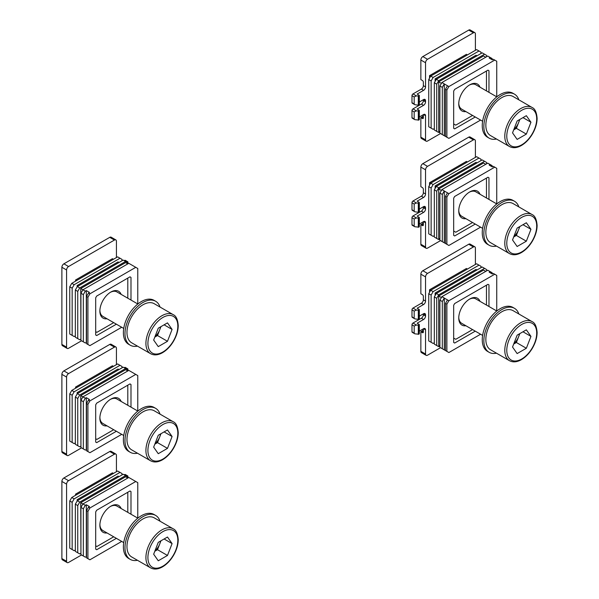 <?xml version="1.0" encoding="UTF-8"?>
<svg xmlns="http://www.w3.org/2000/svg" width="599" height="599" viewBox="0 0 599 599"><rect width="100%" height="100%" fill="white"/><g stroke="black" fill="none" stroke-linecap="round" stroke-linejoin="round"><path stroke-width="0.9" d="M115.847 239.907L111.159 237.204A2.823 1.625 120 0 0 109.752 237.339L114.439 240.049A2.823 1.625 -60 0 1 115.847 239.907A2.823 1.625 -60 0 1 116.431 241.195L116.431 257.548M127.857 261.823L125.311 260.355A1.408 0.816 120 0 0 124.607 260.423L124.21 260.655M109.752 237.339L63.883 263.822A2.823 1.625 120 0 0 61.884 267.274L61.884 344.418A2.823 1.625 120 0 0 62.468 345.713L67.155 348.416A2.823 1.625 -60 0 1 66.571 347.128L66.571 269.984A2.823 1.625 -60 0 1 68.571 266.525L114.439 240.049M67.155 348.416A2.823 1.625 -60 0 0 68.571 348.281L81.531 340.794M113.436 259.277L112.44 258.701L75.549 280.003L75.549 281.148M127.797 262.272L128.021 263.755M76.545 280.579L75.549 280.003M129.99 276.835L130.986 277.412L129.99 276.835L96.686 296.063L95.69 297.785L95.69 334.976L96.686 335.552L116.378 324.186M130.986 277.412L130.986 300.054M137.77 303.97L137.77 268.487L135.771 267.334L89.902 293.817L87.911 297.269L87.911 344.477L89.902 345.63L121.717 327.264M135.771 267.334L128.792 263.305L82.924 289.789L85.32 291.166L86.316 290.59L89.506 292.432L88.51 293.008L86.518 296.468L86.518 343.669L87.911 344.477M89.902 293.817L88.51 293.008M86.518 342.523L85.32 342.98L83.321 341.827L83.321 294.626L85.32 291.166M80.932 338.143L80.73 288.523L82.924 289.789L80.932 293.24L80.932 340.449L83.321 341.827M83.321 294.626L80.932 293.24M86.316 290.59L86.316 342.403M87.911 297.269L86.518 296.468M80.73 288.523L125.603 262.617L127.797 263.882M127.594 263.762L127.594 262.617L125.603 261.464L79.734 287.947L77.743 291.399L75.347 290.013L75.347 337.222L77.743 338.607L77.743 291.399M80.932 339.064L79.734 339.76L77.743 338.607M125.603 261.464L123.207 260.078L77.338 286.562L79.734 287.947M77.338 286.562L75.347 290.013M77.144 286.906L77.144 285.528L118.025 261.92L119.021 262.497M78.14 286.105L77.144 285.528M75.347 335.844L74.149 336.533L72.157 335.38L72.157 288.171L74.149 284.72L120.017 258.236L122.016 259.389L122.016 260.775M72.157 335.38L69.761 334.002L69.761 286.794L71.76 283.342L117.629 256.859L120.017 258.236M71.76 283.342L74.149 284.72M72.157 288.171L69.761 286.794M113.698 322.636L96.888 332.34L95.69 331.651M127.19 278.453L127.797 278.797L127.797 298.212M121.125 294.364A15.514 8.955 120 0 0 110.845 292.042A15.514 8.955 120 0 0 99.876 311.038A15.514 8.955 -60 0 0 107.026 318.788M137.83 304L116.902 291.923A14.099 8.139 120 0 0 110.336 292.349M123.731 328.432L102.796 316.347A14.099 8.139 -60 0 1 99.891 310.447M155.62 301.245L154.025 300.324A25.383 14.653 120 0 0 134.468 307.13A25.383 14.653 120 0 0 123.387 332.67A25.383 14.653 120 0 0 128.643 344.29L130.238 345.211A25.383 14.653 -60 0 1 124.981 333.591A25.383 14.653 -60 0 1 136.063 308.051A25.383 14.653 -60 0 1 155.62 301.245A25.383 14.653 -60 0 1 160.023 307.047M137.463 346.125A25.383 14.653 -60 0 1 130.238 345.211M126.973 332.438A22.56 13.028 120 0 0 131.645 342.77L150.596 353.709A22.56 13.028 -60 0 1 145.916 343.377A22.56 13.028 120 0 1 155.77 320.675A22.56 13.028 120 0 1 173.156 314.625L154.213 303.693A22.56 13.028 120 0 0 136.827 309.735A22.56 13.028 120 0 0 126.973 332.438M172.085 329.428L167.48 341.295L158.263 346.611L153.658 340.06L158.263 328.192L167.48 322.876L172.085 329.428L164.104 324.823M154.969 336.69A11.284 6.514 120 0 0 159.806 329.607A11.284 6.514 120 0 0 160.622 326.829M160.959 326.635L157.507 335.537L167.48 341.295M154.812 337.095L157.507 335.537M115.847 346.986L111.159 344.283A2.823 1.625 120 0 0 109.752 344.425L114.439 347.128A2.823 1.625 -60 0 1 115.847 346.986A2.823 1.625 -60 0 1 116.431 348.281L116.431 364.626M127.857 368.909L125.311 367.434A1.408 0.816 120 0 0 124.607 367.509L124.21 367.741M109.752 344.425L63.883 370.901A2.823 1.625 120 0 0 61.884 374.36L61.884 451.504A2.823 1.625 120 0 0 62.468 452.792L67.155 455.502A2.823 1.625 -60 0 1 66.571 454.207L66.571 377.063A2.823 1.625 -60 0 1 68.571 373.611L114.439 347.128M67.155 455.502A2.823 1.625 -60 0 0 68.571 455.36L81.531 447.872M113.436 366.356L112.44 365.779L75.549 387.081L75.549 388.234M127.797 369.351L128.021 370.833M76.545 387.658L75.549 387.081M129.99 383.914L130.986 384.491L129.99 383.914L96.686 403.142L95.69 404.872L95.69 442.062L96.686 442.639L116.378 431.265M130.986 384.491L130.986 407.133M137.77 411.049L137.77 375.566L135.771 374.412L89.902 400.896L87.911 404.355L87.911 451.556L89.902 452.709L121.717 434.35M135.771 374.412L128.792 370.384L82.924 396.867L85.32 398.253L86.316 397.676L89.506 399.518L88.51 400.095L86.518 403.546L86.518 450.755L87.911 451.556M89.902 400.896L88.51 400.095M86.518 449.602L85.32 450.066L83.321 448.913L83.321 401.704L85.32 398.253M80.932 445.229L80.73 395.602L82.924 396.867L80.932 400.319L80.932 447.528L83.321 448.913M83.321 401.704L80.932 400.319M86.316 397.676L86.316 449.49M87.911 404.355L86.518 403.546M80.73 395.602L125.603 369.695L127.797 370.961M127.594 370.848L127.594 369.695L125.603 368.542L79.734 395.026L77.743 398.477L75.347 397.1L75.347 444.308L77.743 445.686L77.743 398.477M80.932 446.15L79.734 446.839L77.743 445.686M125.603 368.542L123.207 367.165L77.338 393.64L79.734 395.026M77.338 393.64L75.347 397.1M77.144 393.992L77.144 392.607L118.025 369.006L119.021 369.583M78.14 393.184L77.144 392.607M75.347 442.923L74.149 443.612L72.157 442.466L72.157 395.258L74.149 391.798L120.017 365.323L122.016 366.468L122.016 367.853M72.157 442.466L69.761 441.081L69.761 393.872L71.76 390.421L117.629 363.937L120.017 365.323M71.76 390.421L74.149 391.798M72.157 395.258L69.761 393.872M113.698 429.715L96.888 439.419L95.69 438.73M127.19 385.531L127.797 385.883L127.797 405.291M121.125 401.442A15.514 8.955 120 0 0 110.845 399.121A15.514 8.955 120 0 0 99.876 418.124A15.514 8.955 -60 0 0 107.026 425.867M137.83 411.086L116.902 399.001A14.099 8.139 120 0 0 110.336 399.428M123.731 435.51L102.796 423.426A14.099 8.139 -60 0 1 99.891 417.525M155.62 408.331L154.025 407.41A25.383 14.653 120 0 0 134.468 414.209A25.383 14.653 120 0 0 123.387 439.756A25.383 14.653 120 0 0 128.643 451.369L130.238 452.29A25.383 14.653 -60 0 1 124.981 440.677A25.383 14.653 -60 0 1 136.063 415.129A25.383 14.653 -60 0 1 155.62 408.331A25.383 14.653 -60 0 1 160.023 414.126M137.463 453.211A25.383 14.653 -60 0 1 130.238 452.29M126.973 439.524A22.56 13.028 120 0 0 131.645 449.849L150.596 460.788A22.56 13.028 -60 0 1 145.916 450.463A22.56 13.028 120 0 1 155.77 427.753A22.56 13.028 120 0 1 173.156 421.711L154.213 410.772A22.56 13.028 120 0 0 136.827 416.814A22.56 13.028 120 0 0 126.973 439.524M172.085 436.506L167.48 448.374L158.263 453.698L153.658 447.146L158.263 435.271L167.48 429.955L172.085 436.506L164.104 431.901M154.969 443.769A11.284 6.514 120 0 0 159.806 436.686A11.284 6.514 120 0 0 160.622 433.908M160.959 433.721L157.507 442.624L167.48 448.374M154.812 444.173L157.507 442.624M115.847 454.072L111.159 451.361A2.823 1.625 120 0 0 109.752 451.504L114.439 454.207A2.823 1.625 -60 0 1 115.847 454.072A2.823 1.625 -60 0 1 116.431 455.36L116.431 471.713M127.857 475.988L125.311 474.52A1.408 0.816 120 0 0 124.607 474.588L124.21 474.82M109.752 451.504L63.883 477.987A2.823 1.625 120 0 0 61.884 481.439L61.884 558.582A2.823 1.625 120 0 0 62.468 559.878L67.155 562.581A2.823 1.625 -60 0 1 66.571 561.285L66.571 484.142A2.823 1.625 -60 0 1 68.571 480.69L114.439 454.207M67.155 562.581A2.823 1.625 -60 0 0 68.571 562.439L81.531 554.959M113.436 473.435L112.44 472.858L75.549 494.16L75.549 495.313M127.797 476.43L128.021 477.912M76.545 494.737L75.549 494.16M129.99 490.993L130.986 491.569L129.99 490.993L96.686 510.221L95.69 511.95L95.69 549.141L96.686 549.717L116.378 538.344M130.986 491.569L130.986 514.212M137.77 518.128L137.77 482.652L135.771 481.499L89.902 507.982L87.911 511.434L87.911 558.642L89.902 559.795L121.717 541.429M135.771 481.499L128.792 477.47L82.924 503.946L85.32 505.331L86.316 504.755L89.506 506.597L88.51 507.173L86.518 510.625L86.518 557.834L87.911 558.642M89.902 507.982L88.51 507.173M86.518 556.681L85.32 557.145L83.321 555.992L83.321 508.783L85.32 505.331M80.932 552.308L80.73 502.681L82.924 503.946L80.932 507.405L80.932 554.614L83.321 555.992M83.321 508.783L80.932 507.405M86.316 504.755L86.316 556.568M87.911 511.434L86.518 510.625M80.73 502.681L125.603 476.774L127.797 478.039M127.594 477.927L127.594 476.774L125.603 475.621L79.734 502.104L77.743 505.563L75.347 504.178L75.347 551.387L77.743 552.772L77.743 505.563M80.932 553.229L79.734 553.918L77.743 552.772M125.603 475.621L123.207 474.243L77.338 500.727L79.734 502.104M77.338 500.727L75.347 504.178M77.144 501.071L77.144 499.686L118.025 476.085L119.021 476.662M78.14 500.262L77.144 499.686M75.347 550.002L74.149 550.698L72.157 549.545L72.157 502.336L74.149 498.885L120.017 472.401L122.016 473.554L122.016 474.932M72.157 549.545L69.761 548.16L69.761 500.959L71.76 497.499L117.629 471.016L120.017 472.401M71.76 497.499L74.149 498.885M72.157 502.336L69.761 500.959M113.698 536.801L96.888 546.505L95.69 545.809M127.19 492.61L127.797 492.962L127.797 512.37M121.125 508.521A15.514 8.955 120 0 0 110.845 506.207A15.514 8.955 120 0 0 99.876 525.203A15.514 8.955 -60 0 0 107.026 532.945M137.83 518.165L116.902 506.08A14.099 8.139 120 0 0 110.336 506.514M123.731 542.589L102.796 530.504A14.099 8.139 -60 0 1 99.891 524.604M155.62 515.41L154.025 514.489A25.383 14.653 120 0 0 134.468 521.287A25.383 14.653 120 0 0 123.387 546.835A25.383 14.653 120 0 0 128.643 558.455L130.238 559.376A25.383 14.653 -60 0 1 124.981 547.756A25.383 14.653 -60 0 1 136.063 522.208A25.383 14.653 -60 0 1 155.62 515.41A25.383 14.653 -60 0 1 160.023 521.212M137.463 560.29A25.383 14.653 -60 0 1 130.238 559.376M126.973 546.602A22.56 13.028 120 0 0 131.645 556.935L150.596 567.867A22.56 13.028 -60 0 1 145.916 557.542A22.56 13.028 120 0 1 155.77 534.832A22.56 13.028 120 0 1 173.156 528.79L154.213 517.85A22.56 13.028 120 0 0 136.827 523.9A22.56 13.028 120 0 0 126.973 546.602M172.085 543.585L167.48 555.46L158.263 560.776L153.658 554.225L158.263 542.357L167.48 537.033L172.085 543.585L164.104 538.98M154.969 550.848A11.284 6.514 120 0 0 159.806 543.765A11.284 6.514 120 0 0 160.622 540.994M160.959 540.8L157.507 549.702L167.48 555.46M154.812 551.26L157.507 549.702M468.718 30.092L473.405 32.795A2.823 1.625 -60 0 1 474.82 32.653L470.133 29.95A2.823 1.625 120 0 0 468.718 30.092L422.849 56.568A2.823 1.625 120 0 0 420.857 60.027L420.857 79.6L422.355 80.461A1.408 0.816 -120 0 1 423.351 82.19L423.351 85.642A2.823 1.625 -60 0 1 421.359 89.101L423.553 90.367L417.166 94.05L419.33 95.428L419.165 104.87L418.304 105.207L418.304 95.997L416.372 95.892L414.179 96.926L411.985 95.66A1.408 0.816 120 0 1 412.981 93.938L421.359 89.101M411.985 102.571A1.408 0.816 120 0 0 412.277 103.215L414.822 104.683L411.985 102.571L411.985 95.66M423.351 100.61A2.823 1.625 -60 0 1 421.359 104.069L412.981 108.906A1.408 0.816 120 0 0 411.985 110.628L411.985 117.539L414.822 119.65L418.753 120.077L419.33 119.613L419.33 110.403L417.166 109.018L423.553 105.334A2.823 1.625 120 0 0 425.545 101.882L423.351 100.61L423.351 99.689M411.985 117.539A1.408 0.816 120 0 0 412.277 118.183L414.822 119.65M423.351 114.664L423.351 117.883L422.355 118.46A1.408 0.816 -120 0 0 423.059 118.527A1.408 0.816 -120 0 0 423.351 117.883L421.853 117.022A4.23 2.441 -60 0 0 423.351 115.697M422.355 118.46L420.857 117.599L421.853 117.022M420.857 117.599L420.857 137.171A2.823 1.625 120 0 0 421.441 138.459L426.129 141.169A2.823 1.625 -60 0 1 425.545 139.874L425.545 115.697A2.823 1.625 120 0 0 424.961 114.409A2.823 1.625 120 0 0 423.553 114.544L419.33 116.985M414.179 118.804L414.179 111.893L416.372 110.86L418.304 110.965L419.33 110.403M419.33 102.017L423.553 99.576A2.823 1.625 120 0 1 424.961 99.434A2.823 1.625 120 0 1 425.545 100.729L425.545 101.882M414.822 104.683L418.304 105.207M419.165 104.87L419.165 104.413M414.179 103.837L414.179 96.926M418.304 95.997L419.165 95.66M423.553 90.367A2.823 1.625 120 0 0 425.545 86.915L425.545 62.73A2.823 1.625 -60 0 1 427.536 59.279L473.405 32.795M474.82 32.653A2.823 1.625 -60 0 1 475.404 33.948L475.404 50.294M426.129 141.169A2.823 1.625 -60 0 0 427.536 141.027L440.505 133.547M467.422 54.906L466.426 54.329L429.535 75.631L429.535 78.162M429.535 75.631L430.629 76.26M486.47 90.906L486.47 71.491L486.066 71.259M488.964 70.734L487.968 70.158L488.964 70.734L488.964 92.343M453.668 123.941L455.757 125.146L472.566 115.442M480.001 87.169A15.514 8.955 120 0 0 469.721 84.848A15.514 8.955 120 0 0 458.752 103.844A15.514 8.955 -60 0 0 465.902 111.594M496.788 96.858L475.771 84.729A14.099 8.139 120 0 0 469.204 85.155M458.759 103.253A14.099 8.139 120 0 0 461.672 109.153L482.622 121.245M514.496 94.17L512.894 93.249A25.383 14.653 120 0 0 493.336 100.048A25.383 14.653 120 0 0 482.255 125.595A25.383 14.653 120 0 0 487.511 137.216L489.106 138.137A25.383 14.653 -60 0 1 483.85 126.516A25.383 14.653 -60 0 1 494.931 100.969A25.383 14.653 -60 0 1 514.496 94.17A25.383 14.653 -60 0 1 518.846 99.823M496.481 139.02A25.383 14.653 -60 0 1 489.106 138.137M485.849 125.251A22.56 13.028 120 0 0 490.521 135.576L509.464 146.515A22.56 13.028 -60 0 1 504.792 136.183A22.56 13.028 120 0 1 514.638 113.481A22.56 13.028 120 0 1 532.024 107.438L513.081 96.499A22.56 13.028 120 0 0 495.695 102.541A22.56 13.028 120 0 0 485.849 125.251M530.954 122.233L526.349 134.101L517.139 139.417L512.534 132.866L517.139 120.998L526.349 115.682L530.954 122.233L522.979 117.629M513.845 129.496A11.284 6.514 120 0 0 518.682 122.413A11.284 6.514 120 0 0 519.498 119.635M519.835 119.441L516.375 128.343L526.349 134.101M513.687 129.901L516.375 128.343M446.884 90.022L448.876 86.563L447.483 85.762L445.491 89.214L446.884 90.022L446.884 137.231L448.876 138.376L480.585 120.07M442.294 87.372L439.906 85.986L439.906 133.195L442.294 134.58L442.294 87.372L444.293 83.92L441.897 82.535L487.766 56.051L490.162 57.437L489.166 58.013L492.356 59.855L493.351 59.279L494.744 60.087L448.876 86.563M494.744 60.087L496.743 61.233L496.743 96.828M475.254 116.992L454.663 128.882L453.668 128.306L453.668 91.115L454.663 89.386L487.968 70.158M446.884 137.231L445.491 136.422L445.491 89.214M447.483 137.575L442.294 134.58M441.897 82.535L439.906 85.986M444.293 135.733L444.293 83.92L447.483 85.762M490.162 57.437L492.153 58.59L492.153 59.735M439.906 132.05L438.708 131.353L438.708 81.846L483.58 55.939L485.774 57.205M436.716 131.353L436.716 84.145L438.708 80.693L484.576 54.21L482.18 52.832L436.312 79.315L434.32 82.767L434.32 129.976L438.708 132.506L439.703 131.93M484.576 54.21L486.568 55.363L486.568 56.748M436.312 79.315L438.708 80.693M436.716 84.145L434.32 82.767M476.999 55.827L476.003 55.25L435.121 78.851L436.214 79.487M435.121 81.382L435.121 78.851M434.32 128.59L433.122 129.287L431.13 128.134L431.13 80.925L433.122 77.473L478.99 50.99L480.99 52.135L480.99 53.521M433.122 77.473L430.733 76.088L428.734 79.54L428.734 126.748L431.13 128.134M431.13 80.925L428.734 79.54M430.733 76.088L476.602 49.605L478.99 50.99M441.403 83.396L438.708 81.846M468.718 137.171L473.405 139.874A2.823 1.625 -60 0 1 474.82 139.739L470.133 137.029A2.823 1.625 120 0 0 468.718 137.171L422.849 163.654A2.823 1.625 120 0 0 420.857 167.106L420.857 186.678L422.355 187.547A1.408 0.816 -120 0 1 423.351 189.269L423.351 192.728A2.823 1.625 -60 0 1 421.359 196.18L423.553 197.445L417.166 201.129L419.33 202.514L419.165 211.956L418.304 212.286L418.304 203.076L416.372 202.971L414.179 204.012L411.985 202.747A1.408 0.816 120 0 1 412.981 201.017L421.359 196.18M411.985 209.65A1.408 0.816 120 0 0 412.277 210.294L414.822 211.769L411.985 209.65L411.985 202.747M423.351 207.696A2.823 1.625 -60 0 1 421.359 211.148L412.981 215.984A1.408 0.816 120 0 0 411.985 217.714L411.985 224.618L414.822 226.736L418.753 227.163L419.33 226.692L419.33 217.482L417.166 216.097L423.553 212.413A2.823 1.625 120 0 0 425.545 208.961L423.351 207.696L423.351 206.775M411.985 224.618A1.408 0.816 120 0 0 412.277 225.269L414.822 226.736M423.351 221.742L423.351 224.962L422.355 225.538A1.408 0.816 -120 0 0 423.059 225.613A1.408 0.816 -120 0 0 423.351 224.962L421.853 224.101A4.23 2.441 -60 0 0 423.351 222.776M422.355 225.538L420.857 224.677L421.853 224.101M420.857 224.677L420.857 244.25A2.823 1.625 120 0 0 421.441 245.545L426.129 248.248A2.823 1.625 -60 0 1 425.545 246.96L425.545 222.776A2.823 1.625 120 0 0 424.961 221.488A2.823 1.625 120 0 0 423.553 221.623L419.33 224.063M414.179 225.883L414.179 218.979L416.372 217.939L418.304 218.043L419.33 217.482M419.33 209.096L423.553 206.655A2.823 1.625 120 0 1 424.961 206.52A2.823 1.625 120 0 1 425.545 207.808L425.545 208.961M414.822 211.769L418.304 212.286M419.165 211.956L419.165 211.492M414.179 210.915L414.179 204.012M418.304 203.076L419.165 202.747M423.553 197.445A2.823 1.625 120 0 0 425.545 193.994L425.545 169.817A2.823 1.625 -60 0 1 427.536 166.357L473.405 139.874M474.82 139.739A2.823 1.625 -60 0 1 475.404 141.027L475.404 157.38M426.129 248.248A2.823 1.625 -60 0 0 427.536 248.106L440.505 240.626M467.422 161.985L466.426 161.408L429.535 182.71L429.535 185.241M429.535 182.71L430.629 183.339M486.47 197.984L486.47 178.577L486.066 178.337M488.964 177.813L487.968 177.237L488.964 177.813L488.964 199.422M453.668 231.019L455.757 232.232L472.566 222.521M480.001 194.248A15.514 8.955 120 0 0 469.721 191.927A15.514 8.955 120 0 0 458.752 210.93A15.514 8.955 -60 0 0 465.902 218.672M496.788 203.937L475.771 191.807A14.099 8.139 120 0 0 469.204 192.242M458.759 210.331A14.099 8.139 120 0 0 461.672 216.232L482.622 228.324M514.496 201.249L512.894 200.328A25.383 14.653 120 0 0 493.336 207.127A25.383 14.653 120 0 0 482.255 232.674A25.383 14.653 120 0 0 487.511 244.295L489.106 245.216A25.383 14.653 -60 0 1 483.85 233.595A25.383 14.653 -60 0 1 494.931 208.048A25.383 14.653 -60 0 1 514.496 201.249A25.383 14.653 -60 0 1 518.846 206.91M496.481 246.099A25.383 14.653 -60 0 1 489.106 245.216M485.849 232.33A22.56 13.028 120 0 0 490.521 242.655L509.464 253.594A22.56 13.028 -60 0 1 504.792 243.269A22.56 13.028 120 0 1 514.638 220.559A22.56 13.028 120 0 1 532.024 214.517L513.081 203.578A22.56 13.028 120 0 0 495.695 209.62A22.56 13.028 120 0 0 485.849 232.33M530.954 229.312L526.349 241.187L517.139 246.503L512.534 239.952L517.139 228.077L526.349 222.761L530.954 229.312L522.979 224.707M513.845 236.575A11.284 6.514 120 0 0 518.682 229.492A11.284 6.514 120 0 0 519.498 226.722M519.835 226.527L516.375 235.429L526.349 241.187M513.687 236.979L516.375 235.429M446.884 197.101L448.876 193.649L447.483 192.841L445.491 196.292L446.884 197.101L446.884 244.31L448.876 245.463L480.585 227.156M442.294 194.45L439.906 193.073L439.906 240.281L442.294 241.659L442.294 194.45L444.293 190.999L441.897 189.613L487.766 163.138L490.162 164.515L489.166 165.092L492.356 166.934L493.351 166.357L494.744 167.166L448.876 193.649M494.744 167.166L496.743 168.319L496.743 203.915M475.254 224.071L454.663 235.961L453.668 235.385L453.668 198.194L454.663 196.465L487.968 177.237M446.884 244.31L445.491 243.501L445.491 196.292M447.483 244.654L442.294 241.659M441.897 189.613L439.906 193.073M444.293 242.812L444.293 190.999L447.483 192.841M490.162 164.515L492.153 165.668L492.153 166.822M439.906 239.128L438.708 238.439L438.708 188.925L483.58 163.018L485.774 164.283M436.716 238.439L436.716 191.231L438.708 187.772L484.576 161.296L482.18 159.911L436.312 186.394L434.32 189.846L434.32 237.054L438.708 239.585L439.703 239.016M484.576 161.296L486.568 162.441L486.568 163.827M436.312 186.394L438.708 187.772M436.716 191.231L434.32 189.846M476.999 162.906L476.003 162.329L435.121 185.93L436.214 186.566M435.121 188.468L435.121 185.93M434.32 235.677L433.122 236.365L431.13 235.212L431.13 188.004L433.122 184.552L478.99 158.069L480.99 159.222L480.99 160.599M433.122 184.552L430.733 183.167L428.734 186.626L428.734 233.835L431.13 235.212M431.13 188.004L428.734 186.626M430.733 183.167L476.602 156.683L478.99 158.069M441.403 190.482L438.708 188.925M468.718 244.25L473.405 246.96A2.823 1.625 -60 0 1 474.82 246.818L470.133 244.115A2.823 1.625 120 0 0 468.718 244.25L422.849 270.733A2.823 1.625 120 0 0 420.857 274.185L420.857 293.765L422.355 294.626A1.408 0.816 -120 0 1 423.351 296.355L423.351 299.807A2.823 1.625 -60 0 1 421.359 303.259L423.553 304.524L417.166 308.215L419.33 309.593L419.165 319.035L418.304 319.364L418.304 310.155L416.372 310.057L414.179 311.091L411.985 309.825A1.408 0.816 120 0 1 412.981 308.096L421.359 303.259M411.985 316.736A1.408 0.816 120 0 0 412.277 317.38L414.822 318.848L411.985 316.736L411.985 309.825M423.351 314.774A2.823 1.625 -60 0 1 421.359 318.226L412.981 323.063A1.408 0.816 120 0 0 411.985 324.793L411.985 331.704L414.822 333.815L418.753 334.242L419.33 333.77L419.33 324.561L417.166 323.183L423.553 319.499A2.823 1.625 120 0 0 425.545 316.04L423.351 314.774L423.351 313.854M411.985 331.704A1.408 0.816 120 0 0 412.277 332.348L414.822 333.815M423.351 328.821L423.351 332.048L422.355 332.625A1.408 0.816 -120 0 0 423.059 332.692A1.408 0.816 -120 0 0 423.351 332.048L421.853 331.18A4.23 2.441 -60 0 0 423.351 329.854M422.355 332.625L420.857 331.756L421.853 331.18M420.857 331.756L420.857 351.336A2.823 1.625 120 0 0 421.441 352.624L426.129 355.327A2.823 1.625 -60 0 1 425.545 354.039L425.545 329.862A2.823 1.625 120 0 0 424.961 328.566A2.823 1.625 120 0 0 423.553 328.709L419.33 331.142M414.179 332.969L414.179 326.058L416.372 325.025L418.304 325.122L419.33 324.561M419.33 316.175L423.553 313.741A2.823 1.625 120 0 1 424.961 313.599A2.823 1.625 120 0 1 425.545 314.887L425.545 316.04M414.822 318.848L418.304 319.364M419.165 319.035L419.165 318.578M414.179 318.002L414.179 311.091M418.304 310.155L419.165 309.825M423.553 304.524A2.823 1.625 120 0 0 425.545 301.072L425.545 276.895A2.823 1.625 -60 0 1 427.536 273.436L473.405 246.96M474.82 246.818A2.823 1.625 -60 0 1 475.404 248.106L475.404 264.459M426.129 355.327A2.823 1.625 -60 0 0 427.536 355.192L440.505 347.705M467.422 269.063L466.426 268.487L429.535 289.789L429.535 292.319M429.535 289.789L430.629 290.425M486.47 305.063L486.47 285.656L486.066 285.416M488.964 284.899L487.968 284.323L488.964 284.899L488.964 306.501M453.668 338.098L455.757 339.311L472.566 329.607M480.001 301.327A15.514 8.955 120 0 0 469.721 299.013A15.514 8.955 120 0 0 458.752 318.009A15.514 8.955 -60 0 0 465.902 325.751M496.788 311.023L475.771 298.886A14.099 8.139 120 0 0 469.204 299.32M458.759 317.41A14.099 8.139 120 0 0 461.672 323.31L482.622 335.41M514.496 308.328L512.894 307.407A25.383 14.653 120 0 0 493.336 314.213A25.383 14.653 120 0 0 482.255 339.753A25.383 14.653 120 0 0 487.511 351.373L489.106 352.294A25.383 14.653 -60 0 1 483.85 340.674A25.383 14.653 -60 0 1 494.931 315.134A25.383 14.653 -60 0 1 514.496 308.328A25.383 14.653 -60 0 1 518.846 313.988M496.481 353.178A25.383 14.653 -60 0 1 489.106 352.294M485.849 339.408A22.56 13.028 120 0 0 490.521 349.741L509.464 360.68A22.56 13.028 -60 0 1 504.792 350.348A22.56 13.028 120 0 1 514.638 327.646A22.56 13.028 120 0 1 532.024 321.596L513.081 310.656A22.56 13.028 120 0 0 495.695 316.706A22.56 13.028 120 0 0 485.849 339.408M530.954 336.398L526.349 348.266L517.139 353.582L512.534 347.031L517.139 335.163L526.349 329.839L530.954 336.398L522.979 331.786M513.845 343.654A11.284 6.514 120 0 0 518.682 336.571A11.284 6.514 120 0 0 519.498 333.8M519.835 333.606L516.375 342.508L526.349 348.266M513.687 344.066L516.375 342.508M446.884 304.18L448.876 300.728L447.483 299.919L445.491 303.379L446.884 304.18L446.884 351.388L448.876 352.541L480.585 334.235M442.294 301.537L439.906 300.151L439.906 347.36L442.294 348.745L442.294 301.537L444.293 298.077L441.897 296.7L487.766 270.216L490.162 271.594L489.166 272.171L492.356 274.013L493.351 273.444L494.744 274.245L448.876 300.728M494.744 274.245L496.743 275.398L496.743 310.993M475.254 331.157L454.663 343.04L453.668 342.463L453.668 305.273L454.663 303.551L487.968 284.323M446.884 351.388L445.491 350.587L445.491 303.379M447.483 351.733L442.294 348.745M441.897 296.7L439.906 300.151M444.293 349.891L444.293 298.077L447.483 299.919M490.162 271.594L492.153 272.747L492.153 273.9M439.906 346.207L438.708 345.518L438.708 296.011L483.58 270.104L485.774 271.369M436.716 345.518L436.716 298.309L438.708 294.858L484.576 268.374L482.18 266.989L436.312 293.473L434.32 296.932L434.32 344.133L438.708 346.671L439.703 346.095M484.576 268.374L486.568 269.528L486.568 270.905M436.312 293.473L438.708 294.858M436.716 298.309L434.32 296.932M476.999 269.984L476.003 269.408L435.121 293.016L436.214 293.645M435.121 295.547L435.121 293.016M434.32 342.755L433.122 343.444L431.13 342.291L431.13 295.082L433.122 291.631L478.99 265.147L480.99 266.3L480.99 267.686M433.122 291.631L430.733 290.253L428.734 293.705L428.734 340.913L431.13 342.291M431.13 295.082L428.734 293.705M430.733 290.253L476.602 263.77L478.99 265.147M441.403 297.561L438.708 296.011M61.884 344.418L66.571 347.128M61.884 267.274L66.571 269.984M63.883 263.822L68.571 266.525M127.999 262.384L124.607 260.423M147.916 343.377A21.152 12.212 -60 0 1 162.868 317.47A21.152 12.212 -60 0 1 177.828 326.111A21.152 12.212 -60 0 1 162.868 352.017A21.152 12.212 -60 0 1 147.916 343.377M61.884 451.504L66.571 454.207M61.884 374.36L66.571 377.063M63.883 370.901L68.571 373.611M127.999 369.463L124.607 367.509M147.916 450.463A21.152 12.212 -60 0 1 162.868 424.556A21.152 12.212 -60 0 1 177.828 433.189A21.152 12.212 -60 0 1 162.868 459.096A21.152 12.212 -60 0 1 147.916 450.463M61.884 558.582L66.571 561.285M61.884 481.439L66.571 484.142M63.883 477.987L68.571 480.69M127.999 476.549L124.607 474.588M147.916 557.542A21.152 12.212 -60 0 1 162.868 531.635A21.152 12.212 -60 0 1 177.828 540.268A21.152 12.212 -60 0 1 162.868 566.175A21.152 12.212 -60 0 1 147.916 557.542M425.545 115.697L423.553 114.544M420.857 137.171L425.545 139.874M414.179 111.893L411.985 110.628M412.981 108.906L416.372 110.86M423.553 105.334L421.359 104.069M425.545 100.729L423.553 99.576M412.981 93.938L416.372 95.892M423.351 85.642L425.545 86.915M425.545 62.73L420.857 60.027M422.849 56.568L427.536 59.279M419.165 119.845L419.165 110.628M418.753 120.077L418.753 110.867M418.304 120.174L418.304 110.965M418.753 95.9L418.753 105.11M506.784 136.183A21.152 12.212 -60 0 1 521.744 110.276A21.152 12.212 -60 0 1 536.704 118.916A21.152 12.212 -60 0 1 521.744 144.823A21.152 12.212 -60 0 1 506.784 136.183M425.545 222.776L423.553 221.623M420.857 244.25L425.545 246.96M414.179 218.979L411.985 217.714M412.981 215.984L416.372 217.939M423.553 212.413L421.359 211.148M425.545 207.808L423.553 206.655M412.981 201.017L416.372 202.971M423.351 192.728L425.545 193.994M425.545 169.817L420.857 167.106M422.849 163.654L427.536 166.357M419.165 226.924L419.165 217.714M418.753 227.163L418.753 217.946M418.304 227.253L418.304 218.043M418.753 202.979L418.753 212.188M506.784 243.269A21.152 12.212 -60 0 1 521.744 217.362A21.152 12.212 -60 0 1 536.704 225.995A21.152 12.212 -60 0 1 521.744 251.902A21.152 12.212 -60 0 1 506.784 243.269M425.545 329.862L423.553 328.709M420.857 351.336L425.545 354.039M414.179 326.058L411.985 324.793M412.981 323.063L416.372 325.025M423.553 319.499L421.359 318.226M425.545 314.887L423.553 313.741M412.981 308.096L416.372 310.057M423.351 299.807L425.545 301.072M425.545 276.895L420.857 274.185M422.849 270.733L427.536 273.436M419.165 334.002L419.165 324.793M418.753 334.242L418.753 325.032M418.304 334.332L418.304 325.122M418.753 310.065L418.753 319.274M506.784 350.348A21.152 12.212 -60 0 1 521.744 324.441A21.152 12.212 -60 0 1 536.704 333.074A21.152 12.212 -60 0 1 521.744 358.981A21.152 12.212 -60 0 1 506.784 350.348M150.596 353.709C154.085 355.551 158.054 355.214 162.509 352.706C166.851 350.138 170.558 346.259 173.628 341.056C176.638 335.784 178.173 330.611 178.24 325.534C177.738 319.432 176.046 315.8 173.156 314.625M150.596 460.788C154.085 462.63 158.054 462.293 162.509 459.785C166.851 457.224 170.558 453.338 173.628 448.134C176.638 442.863 178.173 437.689 178.24 432.613C177.738 426.518 176.046 422.879 173.156 421.711M150.596 567.867C154.085 569.716 158.054 569.379 162.509 566.864C166.851 564.303 170.558 560.417 173.628 555.213C176.638 549.942 178.173 544.768 178.24 539.692C177.738 533.597 176.046 529.965 173.156 528.79M419.33 104.645L419.33 95.428M509.464 146.515C512.954 148.357 516.93 148.02 521.377 145.512C525.72 142.944 529.434 139.065 532.504 133.862C535.506 128.59 537.048 123.416 537.116 118.34C536.614 112.245 534.914 108.606 532.024 107.438M419.33 211.724L419.33 202.514M509.464 253.594C512.954 255.436 516.93 255.107 521.377 252.591C525.72 250.03 529.434 246.144 532.504 240.94C535.506 235.669 537.048 230.495 537.116 225.419C536.614 219.324 534.914 215.685 532.024 214.517M419.33 318.803L419.33 309.593M509.464 360.68C512.954 362.522 516.93 362.185 521.377 359.67C525.72 357.109 529.434 353.223 532.504 348.019C535.506 342.755 537.048 337.581 537.116 332.505C536.614 326.403 534.914 322.771 532.024 321.596"/></g></svg>
